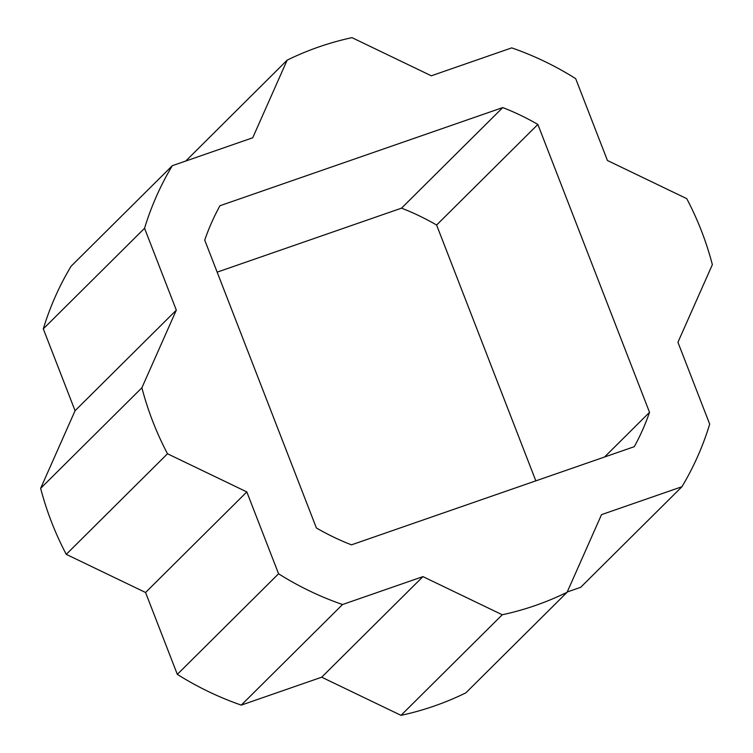<?xml version="1.0" encoding="UTF-8"?>
<svg xmlns="http://www.w3.org/2000/svg" width="753" height="753" viewBox="0 0 753 753"><rect width="100%" height="100%" fill="white"/><g stroke="black" fill="none" stroke-linecap="round" stroke-linejoin="round"><path stroke-width="1.13" d="M204.722 240.085L316.392 527.966A240.452 229.317 45.2 0 0 351.482 544.843L634.299 446.68A240.452 229.317 45.2 0 0 649.528 412.333L537.868 124.452A240.452 229.317 45.2 0 0 502.769 107.575L219.951 205.738A240.452 229.317 45.2 0 0 204.722 240.085M502.26 614.768L422.941 576.619L342.521 604.537A301.915 287.928 -134.8 0 1 278.572 573.777L177.322 674.359A301.915 287.928 45.2 0 0 241.271 705.119L321.691 677.201L401.01 715.35A301.915 287.928 45.2 0 0 465.853 692.845L567.103 592.263A301.915 287.928 -134.8 0 1 502.26 614.768L401.01 715.35M567.103 592.263L601.525 514.638L681.945 486.72L580.695 587.302L567.235 591.98M278.572 573.777L246.815 491.916L167.495 453.767A301.915 287.928 -134.8 0 1 141.893 387.767L176.315 310.142L144.557 228.281A301.915 287.928 -134.8 0 1 172.305 165.698L252.726 137.78L287.147 60.155A301.915 287.928 -134.8 0 1 351.99 37.65L431.309 75.799L511.729 47.881A301.915 287.928 -134.8 0 1 575.678 78.641L607.436 160.502L686.755 198.651A301.915 287.928 -134.8 0 1 712.357 264.651L677.935 342.276L709.693 424.137A301.915 287.928 -134.8 0 1 681.945 486.72M535.835 480.856L436.608 225.034A240.452 229.317 45.2 0 0 401.518 208.157L217.165 272.144M172.305 165.698L71.055 266.28A301.915 287.928 45.2 0 0 43.307 328.863L75.065 410.724L40.643 488.349A301.915 287.928 45.2 0 0 66.245 554.349L145.564 592.498L177.322 674.359M287.147 60.155L185.765 161.02M141.893 387.767L40.643 488.349M176.315 310.142L75.065 410.724M167.495 453.767L66.245 554.349M246.815 491.916L145.564 592.498M342.521 604.537L241.271 705.119M422.941 576.619L321.691 677.201M502.769 107.575L401.518 208.157M537.868 124.452L436.608 225.034M649.528 412.333L604.565 456.996M144.557 228.281L43.307 328.863"/></g></svg>
